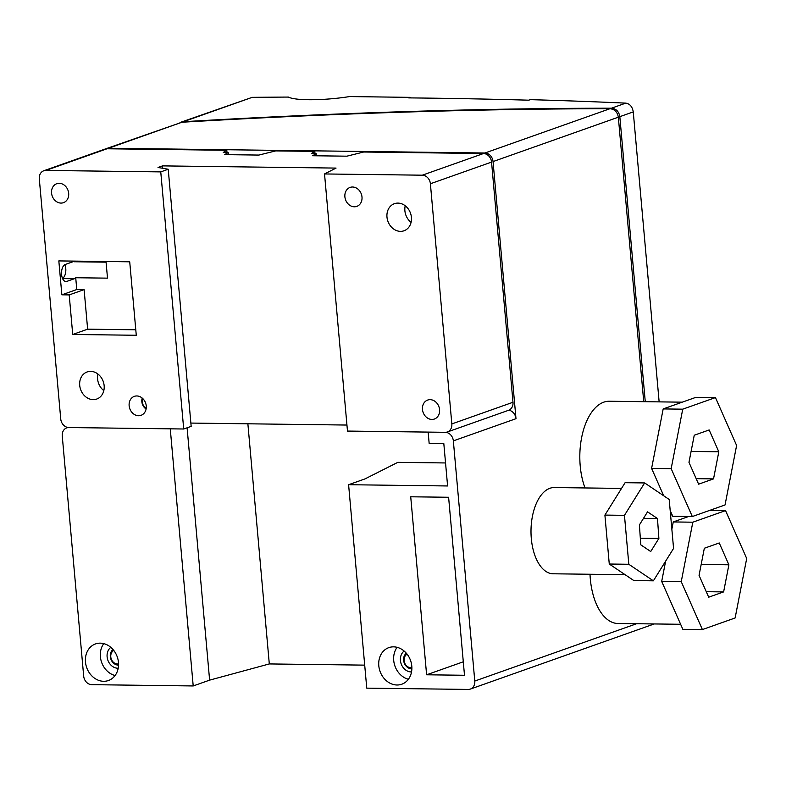 <?xml version="1.0" encoding="UTF-8"?>
<svg xmlns="http://www.w3.org/2000/svg" width="786" height="786" viewBox="0 0 786 786"><rect width="100%" height="100%" fill="white"/><g stroke="black" fill="none" stroke-linecap="round" stroke-linejoin="round"><path stroke-width="1.18" d="M659.14 401.872L633.261 111.907C632.386 106.729 629.891 103.801 625.774 103.123A1865.856 302.011 -5.1 0 0 530.265 99.655L528.762 100.186A1862.987 301.549 -5.1 0 0 408.7 97.886L410.194 97.356L410.243 97.896M168.224 169.245L191.165 426.366L183.708 428.999L160.757 171.888L168.224 169.245L158.025 167.477L162.506 165.885L336.054 168.086L324.53 173.952L422.308 175.19A8.626 7.202 70.5 0 1 430.394 183.757L451.832 423.929A8.626 7.202 70.5 0 1 447.381 431.966A8.626 7.202 70.5 0 1 445.259 432.31A8.626 7.202 70.5 0 1 453.345 440.877L474.783 681.049A8.626 7.202 70.5 0 1 470.323 689.086A8.626 7.202 70.5 0 1 468.201 689.43L366.757 688.143L348.601 484.716L365.009 478.9L397.804 462.355L445.544 462.954M364.704 665.133L269.303 663.934L209.616 680.136L193.209 685.952L91.775 684.665A8.626 7.202 70.5 0 1 83.68 676.098L62.251 435.935A8.626 7.202 70.5 0 1 66.702 427.898A8.626 7.202 70.5 0 1 68.824 427.545A8.626 7.202 70.5 0 1 60.738 418.977L39.3 178.815A8.626 7.202 70.5 0 1 43.751 170.778A8.626 7.202 70.5 0 1 45.873 170.434L160.757 171.888M396.999 684.999A19.404 16.201 70.5 0 1 379.235 668.562A19.404 16.201 70.5 0 1 388.824 647.635A19.404 16.201 70.5 0 1 410.567 660.525A19.404 16.201 70.5 0 1 401.774 684.223A19.404 16.201 70.5 0 1 396.999 684.999M410.724 496.791L448.61 497.263L464.497 675.272L426.611 674.791L410.724 496.791M324.53 173.952L347.481 431.072L445.259 432.31L428.144 432.094L429.156 443.392L443.815 443.579L447.598 485.964L348.601 484.716M180.023 122.547L183.413 121.712A1437.309 232.646 174.9 0 1 611.479 108.193C616.136 108.684 618.926 111.514 619.83 116.662L645.267 401.705M508.807 410.194A8.626 7.202 70.5 0 1 515.989 418.692L493.048 161.572L618.336 117.193C617.432 112.044 614.642 109.215 609.985 108.714A1437.309 232.646 -5.1 0 0 181.92 122.243L106.405 148.593A8.626 7.202 70.5 0 1 108.527 148.24L484.952 153.005A8.626 7.202 70.5 0 1 493.048 161.572M103.673 681.295A19.404 16.201 70.5 0 1 85.91 664.848A19.404 16.201 70.5 0 1 95.499 643.931A19.404 16.201 70.5 0 1 117.242 656.811A19.404 16.201 70.5 0 1 108.458 680.509A19.404 16.201 70.5 0 1 103.673 681.295M193.209 685.952L170.267 428.832L68.824 427.545L183.708 428.999M643.734 401.685L618.336 117.193M105.678 148.898A8.626 7.202 70.5 0 1 106.405 148.593M410.194 97.356A1865.856 302.011 -5.1 0 0 410.164 97.356L349.593 96.57A44.566 7.212 174.9 0 1 288.433 97.071A1865.856 302.011 -5.1 0 0 252.208 97.346L180.77 122.252M397.107 647.33A19.404 16.201 -109.5 0 0 394.945 666.056A19.404 16.201 -109.5 0 0 408.406 679.251M404.122 651.034A11.495 9.599 -109.5 0 0 401.165 663.846A11.495 9.599 -109.5 0 0 411.53 671.942M103.781 643.616A19.404 16.201 -109.5 0 0 101.62 662.343A19.404 16.201 -109.5 0 0 115.09 675.538M110.806 647.33A11.495 9.599 -109.5 0 0 107.839 660.142A11.495 9.599 -109.5 0 0 118.205 668.238M463.298 661.802L426.611 674.791M247.875 423.792L269.303 663.934M187.097 427.8L209.616 680.136M625.116 574.704L553.138 573.79A43.122 22.686 -89.3 0 1 531.002 530.393A43.122 22.686 -89.3 0 1 554.228 487.556L621.53 488.411M585.01 487.949A54.617 28.738 -89.3 0 1 583.222 430.895A54.617 28.738 -89.3 0 1 609.248 401.243L682.268 402.167M680.627 624.28L617.953 623.495A54.617 28.738 -89.3 0 1 590.001 574.261M447.381 431.966L508.532 410.302A8.626 7.202 -109.5 0 0 512.993 402.265L491.555 162.103A8.626 7.202 -109.5 0 0 483.469 153.535L363.692 152.012L346.872 156.178L312.651 155.746L316.169 153.604L311.285 153.545L314.803 151.393L275.69 150.902L258.869 155.068L224.649 154.636L228.176 152.494L223.283 152.425L226.81 150.283L107.034 148.77A8.626 7.202 -109.5 0 0 104.911 149.114L43.751 170.778M346.94 425.049L190.87 423.074M354.319 206.787A10.061 8.4 70.5 0 1 345.113 198.259A10.061 8.4 70.5 0 1 350.084 187.412A10.061 8.4 70.5 0 1 352.56 187.009A10.061 8.4 70.5 0 1 361.766 195.537A10.061 8.4 70.5 0 1 356.795 206.384A10.061 8.4 70.5 0 1 354.319 206.787M431.897 419.439A10.061 8.4 70.5 0 1 422.691 410.911A10.061 8.4 70.5 0 1 427.653 400.064A10.061 8.4 70.5 0 1 430.129 399.661A10.061 8.4 70.5 0 1 439.345 408.189A10.061 8.4 70.5 0 1 434.373 419.036A10.061 8.4 70.5 0 1 431.897 419.439M400.467 231.359A14.374 11.996 -109.5 0 0 404.004 230.779A14.374 11.996 -109.5 0 0 410.518 213.232A14.374 11.996 -109.5 0 0 394.405 203.682A14.374 11.996 -109.5 0 0 387.302 219.186A14.374 11.996 -109.5 0 0 400.467 231.359M62.507 278.401A8.626 4.539 90.7 0 0 64.855 264.656M138.572 415.735A10.061 8.4 70.5 0 1 129.366 407.207A10.061 8.4 70.5 0 1 134.337 396.36A10.061 8.4 70.5 0 1 136.813 395.957A10.061 8.4 70.5 0 1 146.019 404.476A10.061 8.4 70.5 0 1 141.048 415.322A10.061 8.4 70.5 0 1 138.572 415.735M60.994 203.083A10.061 8.4 70.5 0 1 51.788 194.555A10.061 8.4 70.5 0 1 56.759 183.708A10.061 8.4 70.5 0 1 59.235 183.305A10.061 8.4 70.5 0 1 68.441 191.823A10.061 8.4 70.5 0 1 63.479 202.67A10.061 8.4 70.5 0 1 60.994 203.083M93.19 399.632A14.374 11.996 -109.5 0 0 96.727 399.052A14.374 11.996 -109.5 0 0 103.241 381.505A14.374 11.996 -109.5 0 0 87.128 371.955A14.374 11.996 -109.5 0 0 80.034 387.459A14.374 11.996 -109.5 0 0 93.19 399.632M61.858 294.819L58.832 260.913L129.719 261.807L136.273 335.268L72.725 334.463L69.197 294.907L61.858 294.819L76.773 289.533L84.112 289.621L87.639 329.177L135.791 329.786M226.81 150.283L227.007 152.474M106.071 262.16L107.505 278.146L75.721 277.743A8.626 4.539 -89.3 0 1 74.277 278.755L66.82 281.398A8.626 4.539 -89.3 0 1 65.955 281.545A8.626 4.539 -89.3 0 1 61.534 273.685A8.626 4.539 -89.3 0 1 65.307 264.45L72.764 261.807A8.626 4.539 -89.3 0 1 73.629 261.659A8.626 4.539 -89.3 0 1 74.297 261.758L106.071 262.16M75.721 277.743L76.773 289.533M74.238 261.099L74.297 261.758M69.197 294.907L84.112 289.621M72.725 334.463L87.639 329.177M103.811 390.622A14.374 11.996 70.5 0 1 97.945 374.057M411.088 222.35A14.374 11.996 70.5 0 1 405.222 205.785M316.169 153.604L316.365 155.795M314.803 151.393L314.999 153.584M228.176 152.494L228.372 154.685M162.506 165.885L162.722 168.283M639.391 524.94L647.546 511.853L657.479 518.534L658.884 538.43L650.72 551.526L640.796 544.836L639.391 524.94M658.884 538.43L640.325 538.194M657.479 518.534L643.498 518.357M644.648 482.938L625.096 482.692L604.906 515.085L609.268 564.024L633.83 580.569L653.382 580.825L628.82 564.279L624.457 515.341L644.648 482.938L669.2 499.483L673.573 548.422L653.382 580.825M604.906 515.085L624.457 515.341M609.268 564.024L628.82 564.279M723.621 591.907L708.697 597.193L699.059 575.362L704.335 548.255L719.249 542.969L728.887 564.8L723.621 591.907L706.27 591.691M728.887 564.8L701.181 564.446M665.634 561.155L661.694 581.424L682.847 629.311L702.399 629.566L681.246 581.669L692.82 522.199L725.547 510.605L746.7 558.492L735.126 617.973L702.399 629.566M688.654 516.5L673.268 521.943L671.853 529.194M661.694 581.424L681.246 581.669M673.268 521.943L692.82 522.199M709.66 510.399L725.547 510.605M713.531 478.89L698.616 484.176L688.968 462.345L694.244 435.238L709.159 429.952L718.807 451.783L713.531 478.89L696.18 478.674M718.807 451.783L691.1 451.429M715.457 397.588L736.61 445.475L725.046 504.956L692.319 516.54L671.165 468.653L682.739 409.172L715.457 397.588L695.905 397.333L663.178 408.926L651.604 468.407L663.698 495.779M670.183 510.458L672.767 516.294L692.319 516.54M651.604 468.407L671.165 468.653M663.178 408.926L682.739 409.172M411.884 667.619A7.182 6.003 70.5 0 1 405.222 664.082A7.182 6.003 70.5 0 1 405.144 656.015A7.182 6.003 70.5 0 1 407.119 654.178M406.333 653.225A8.626 7.202 -109.5 0 0 404.878 654.826A8.626 7.202 -109.5 0 0 404.662 663.934A8.626 7.202 -109.5 0 0 411.874 668.857M118.558 663.905A7.182 6.003 70.5 0 1 115.218 663.472A7.182 6.003 70.5 0 1 110.797 657.027A7.182 6.003 70.5 0 1 113.793 650.464M113.007 649.511A8.626 7.202 -109.5 0 0 110.413 657.41A8.626 7.202 -109.5 0 0 115.63 664.514A8.626 7.202 -109.5 0 0 118.548 665.143M146.216 408.298A7.182 6.003 70.5 0 1 142.286 401.361A7.182 6.003 70.5 0 1 142.767 398.571M142.217 398.08A8.626 7.202 -109.5 0 0 141.804 400.958A8.626 7.202 -109.5 0 0 146.098 409.025M636.601 623.73L474.783 681.049M453.345 440.877L515.989 418.692M625.774 103.123L611.479 108.193M619.83 116.662L633.261 111.907M609.985 108.714L484.952 153.005M108.527 148.24L181.92 122.243M183.413 121.712L252.208 97.346M512.993 402.265L451.832 423.929M45.873 170.434L107.034 148.77M483.469 153.535L422.308 175.19M430.394 183.757L491.555 162.103M62.595 278.608L74.277 278.755M65.091 281.378L66.82 281.398M470.323 689.086L654.207 623.946M66.702 427.898L67.901 427.476M670.586 514.909L672.158 514.928"/></g></svg>
